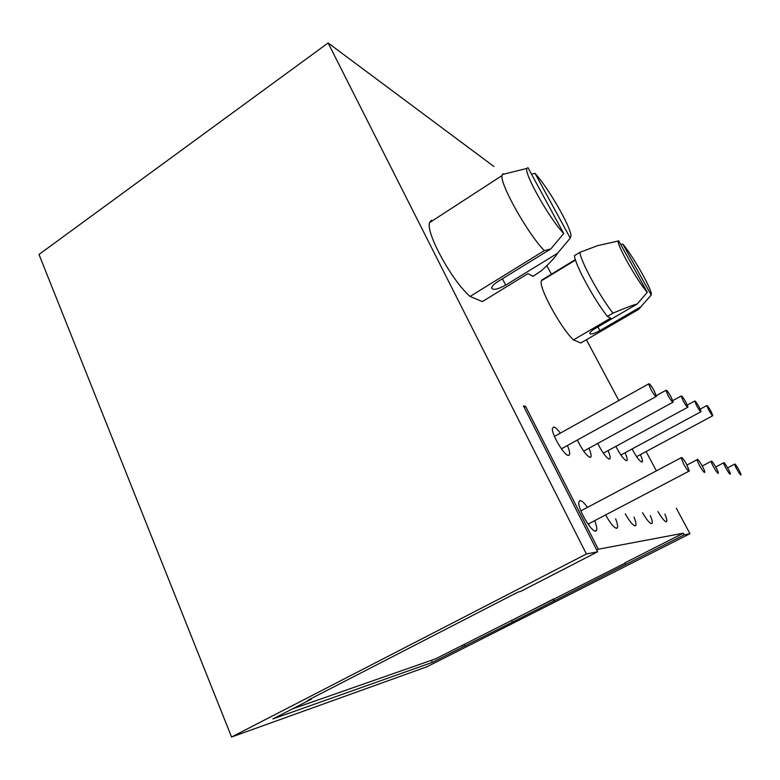 <?xml version="1.0" encoding="UTF-8"?>
<svg xmlns="http://www.w3.org/2000/svg" width="780" height="780" viewBox="0 0 780 780"><rect width="100%" height="100%" fill="white"/><g stroke="black" fill="none" stroke-linecap="round" stroke-linejoin="round"><path stroke-width="1.17" d="M740.873 474.952C740.035 475.176 734.419 465.445 734.653 464.168L734.789 463.993C735.667 463.837 741.215 473.479 741 474.776L740.873 474.952M292.315 708.942L435.542 658.856L625.063 563.14M683.338 533.208L624.907 562.838L625.736 564.457L684.206 534.846L683.338 533.208L598.299 549.227L525.583 406.351L523.448 405.922L597.626 551.801L520.679 591.406L517.93 592.108L307.564 700.43L311.454 699.094L272.873 718.945L432.334 662.395L462.969 646.883L462.248 645.313M432.334 662.395L431.389 660.309M598.299 549.227L596.729 550.036M511.495 620.344L512.372 622.128L625.736 564.457M554.414 600.941L553.488 599.05M462.969 646.883L512.372 622.128M465.153 646.133L464.295 644.28M597.626 551.801L586.394 554.005L328.117 42.978L39 254.446L231.562 737.022L586.394 554.005M493.896 166.481L328.117 42.978M231.562 737.022L426.972 666.754L689.949 533.715L676.338 508.228M656.389 470.857L646.084 451.552M618.832 400.52L586.394 339.748M551.401 274.199L546.829 265.629M689.949 533.715L684.206 534.846M560.352 433.124C557.573 429.39 555.38 427.333 553.79 426.962L552.406 428.435C551.421 434.09 564.271 455.773 568.405 455.432L569.39 454.954C570.102 453.473 569.449 450.323 567.431 445.517M605.611 514.927C610.301 523.361 613.996 527.826 616.688 528.304L617.341 527.865C618.023 526.481 617.448 523.477 615.615 518.866M577.366 440.027C582.163 449.894 586.404 455.686 590.099 457.392L590.908 457.002C591.533 455.676 590.879 452.751 588.958 448.237M625.258 513.835C629.587 521.45 632.902 525.457 635.203 525.866L635.749 525.505C636.343 524.258 635.758 521.459 633.994 517.111M597.733 443.43C602.287 452.449 606.138 457.685 609.297 459.127L609.98 458.806C610.535 457.606 609.882 454.877 608.049 450.625M642.554 512.665C646.591 519.665 649.613 523.341 651.622 523.702L652.07 523.399C652.606 522.278 652.012 519.655 650.306 515.541M615.859 446.374C620.158 454.662 623.688 459.43 626.418 460.678L626.993 460.405C627.481 459.322 626.847 456.768 625.082 452.731M657.959 511.583C661.733 518.047 664.501 521.45 666.276 521.771L666.656 521.518C667.134 520.494 666.539 518.037 664.892 514.127M632.083 448.948C636.149 456.612 639.385 460.98 641.784 462.062L642.271 461.828C642.71 460.853 642.076 458.445 640.38 454.623M502.408 278.791L505.684 285.1C497.874 289.38 493.204 290.384 491.673 288.122C491.78 286.338 493.925 284.115 498.108 281.434L550.817 248.937L544.264 250.653C527.495 233.308 499.883 184.07 502.018 175.588L429.634 222.583L431.291 220.282L432.315 220.838M429.634 222.583C425.383 232.284 451.756 280.693 470.067 296.449L482.332 301.606L527.982 273.614L533.072 276.354L541.808 270.397C550.612 262.197 555.867 256.474 557.563 253.246L570.268 238.105L535.021 173.326L531.521 174.194M575.513 260.062L542.188 280.342M541.359 280.839C538.346 286.865 560.489 327.776 573.446 339.895L580.817 342.995L638.606 309.377L651.202 295.035L622.781 244.062L620.704 244.511M587.476 507.38C584.269 502.925 581.792 500.633 580.047 500.516L578.799 502.261C577.688 508.765 591.562 532.496 595.657 531.082L596.456 530.546C597.236 528.957 596.642 525.661 594.692 520.65M524.101 407.199L525.583 406.351M311.454 699.094L311.23 698.548M511.612 620.558L553.039 599.284M553.937 601.087L553.157 599.498M685.805 402.012L687.97 407.14C687.492 407.667 685.932 405.659 683.3 401.115L681.145 396.006C681.632 395.489 683.192 397.498 685.805 402.012M718.156 473.382C717.093 473.626 710.931 462.95 711.204 461.331L711.399 461.077C712.501 460.931 718.594 471.49 718.341 473.128L718.156 473.382M730.178 474.211C729.232 474.445 723.362 464.266 723.606 462.832L723.772 462.618C724.756 462.472 730.558 472.543 730.324 474.006L730.178 474.211M696.774 405.941L694.678 401.066C695.126 400.627 696.569 402.529 699.007 406.741L701.123 411.635C700.684 412.074 699.231 410.183 696.774 405.941M710.833 410.972C708.542 407.023 707.197 405.229 706.787 405.59L708.835 410.26C711.136 414.229 712.481 416.023 712.881 415.652L710.833 410.972M686.722 464.49C683.611 459.069 681.749 456.817 681.154 457.723L683.738 464.207C686.878 469.657 688.74 471.919 689.325 470.993L686.722 464.49M668.138 395.684L665.915 390.322C666.461 389.707 668.148 391.833 670.956 396.698L673.189 402.08C672.652 402.704 670.966 400.579 668.138 395.684M704.564 472.446C703.355 472.7 696.871 461.477 697.164 459.644L697.408 459.332C698.656 459.186 705.052 470.281 704.779 472.134L704.564 472.446M650.939 389.532L648.658 383.897C649.272 383.156 651.105 385.418 654.147 390.683L656.448 396.337C655.834 397.098 654.001 394.826 650.939 389.532M544.264 250.653L470.067 296.449M505.684 285.1L557.563 253.246M502.018 175.588L503.051 173.667M550.817 248.937L563.725 233.503C549.929 219.502 523.77 173.179 526.87 168.431L527.962 167.632L563.725 233.503M535.021 173.326C548.048 187.453 570.365 226.005 570.989 235.57L570.268 238.105M597.919 326.927L599.908 330.613C594.116 333.723 590.733 334.678 589.729 333.489C589.875 332.299 591.747 330.603 595.364 328.419L637.163 304.024C633.165 304.97 625.092 308.002 612.963 313.141L607.367 316.407C593.6 298.877 575.308 265.024 574.411 255.684L579.862 252.359L597.626 245.632L618.306 241.01L597.626 245.632M541.72 280.088L575.367 259.613M607.367 316.407L610.642 318.172L573.446 339.895M599.908 330.613L641.17 306.579M612.963 313.141C599.255 295.523 580.876 261.641 579.862 252.359M637.163 304.024L647.322 292.305C637.825 282.116 616.19 243.789 618.306 241.01M647.322 292.305L618.559 240.659M622.781 244.062C631.946 254.407 651.066 287.732 651.339 293.923L651.202 295.035M727.603 467.834L734.653 464.168M603.34 453.18L687.658 407.306M672.808 400.579L681.145 396.006M608.917 459.03L609.98 458.806M702.273 466.011L711.204 461.331M634.52 525.749L635.749 525.505M715.708 466.957L723.606 462.832M651.047 523.604L652.07 523.399M687.326 405.073L694.678 401.066M620.88 455.003L700.85 411.781M626.096 460.6L626.993 460.405M700.245 409.139L706.787 405.59M636.607 456.651L712.657 415.769M641.501 461.994L642.271 461.828M580.856 510.88L681.154 457.723M588.042 524.14L688.779 471.276M594.643 530.897L596.456 530.546M656.341 395.616L665.915 390.322M583.664 451.132L672.818 402.285M589.641 457.285L590.908 457.002M686.995 465.007L697.164 459.644M615.868 528.158L617.341 527.865M554.453 436.41L648.658 383.897M561.415 448.831L655.99 396.591M567.859 455.296L569.39 454.954M665.788 521.683L666.656 521.518M526.87 168.431L502.242 174.554"/></g></svg>
